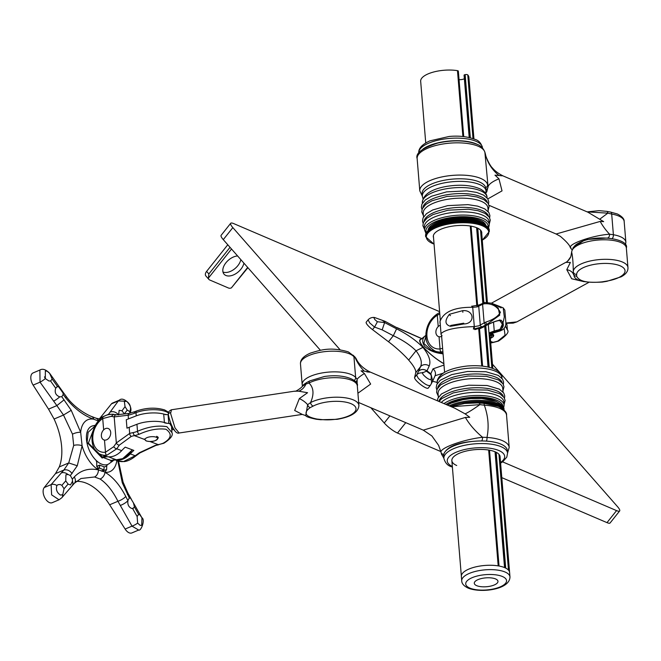 <?xml version="1.0" encoding="UTF-8"?>
<svg xmlns="http://www.w3.org/2000/svg" width="661" height="661" viewBox="0 0 661 661"><rect width="100%" height="100%" fill="white"/><g stroke="black" fill="none" stroke-linecap="round" stroke-linejoin="round"><path stroke-width="0.99" d="M476.672 585.654A11.881 4.445 -4.7 0 1 474.78 581.829A11.881 4.445 -4.7 0 1 484.026 578.061A11.881 4.445 -4.7 0 1 495.585 578.945A11.881 4.445 -4.7 0 1 497.254 579.978A11.881 4.445 -4.7 0 1 491.801 585.82A11.881 4.445 -4.7 0 1 476.672 585.654M504.748 567.667A24.209 9.056 -4.7 0 1 509.614 572.509L509.97 576.879A24.209 9.056 -4.7 0 0 505.111 572.029A24.209 9.056 -4.7 0 0 477.829 570.864A24.209 9.056 -4.7 0 0 461.725 580.845L461.361 576.483A24.209 9.056 -4.7 0 1 477.465 566.494A24.209 9.056 -4.7 0 1 504.748 567.667M473.954 138.95L468.88 77.296A24.193 9.047 175.3 0 0 467.773 74.916A1.983 0.744 175.3 0 0 467.467 74.718A1.983 0.744 175.3 0 0 465.146 74.643A6.139 2.297 -4.7 0 1 464.898 74.693A1.239 0.463 175.3 0 0 464.072 75.205A1.239 0.463 175.3 0 0 464.171 75.362M463.733 136.604L458.354 71.173A1.859 0.694 175.3 0 0 457.982 70.801A1.859 0.694 175.3 0 0 457.478 70.661A24.193 9.047 175.3 0 0 432.715 72.264A24.193 9.047 175.3 0 0 420.669 81.262L425.734 142.916M464.361 78.766A4.966 1.859 -4.7 0 1 459.056 79.667M499.253 406.746A31.951 11.956 175.3 0 0 497.807 406.061A31.951 11.956 175.3 0 0 479.266 402.888M500.939 444.134A31.951 11.956 175.3 0 0 478.688 441.003A31.951 11.956 175.3 0 0 444.151 453.256A31.951 11.956 175.3 0 0 443.671 455.776L443.878 458.37A31.951 11.956 -4.7 0 1 465.137 445.192A31.951 11.956 -4.7 0 1 501.154 446.729A31.951 11.956 -4.7 0 1 507.574 453.132L507.359 450.538A31.951 11.956 175.3 0 0 500.939 444.134M353.321 355.279L353.321 355.279A3.148 2.818 139.2 0 1 353.941 356.783A27.423 10.254 175.3 0 0 349.619 353.899A27.423 10.254 175.3 0 0 318.718 352.577A27.423 10.254 175.3 0 0 300.474 363.889C300.218 359.683 303.539 356.089 310.447 353.09C320.734 349.958 330.351 346.595 348.355 351.892L354.66 356.676A3.148 2.776 134 0 1 355.403 358.146L353.941 356.783L355.643 377.464L357.13 379.199L357.171 385.008M443.696 456.123A3.148 2.917 168.6 0 1 441.474 453.909L443.87 458.247M509.573 572.186L500.071 456.685A24.193 9.047 175.3 0 0 495.213 451.835A24.193 9.047 175.3 0 0 467.947 450.67A24.193 9.047 175.3 0 0 451.86 460.643A24.193 9.047 175.3 0 0 456.718 465.493M506.549 415.207C506.979 412.489 504.277 409.539 498.435 406.375L483.455 403.227A3.148 1.091 -86.1 0 1 484.331 405.185C488.231 416.149 489.115 426.899 486.983 437.433A34.042 12.733 -4.7 0 1 502.36 440.639A34.042 12.733 -4.7 0 1 509.193 447.456L506.549 415.207A34.042 12.733 175.3 0 0 499.708 408.382A34.042 12.733 175.3 0 0 484.331 405.185L479.853 404.648L451.356 406.755M366.739 371.846C371.589 372.44 370.755 372.201 364.228 371.135L361.038 370.813L364.426 373.548L370.647 384.066L357.915 393.245M358.675 402.524L423.288 430.154L465.402 417.43L469.756 417.306L465.104 413.852L454.975 408.3M354.66 356.676L356.039 358.469C358.559 364.054 363.294 368.582 370.234 372.06L454.999 408.308M478.688 441.003C459.577 441.837 448.067 445.919 444.151 453.256M483.455 403.227L478.911 402.855A3.148 1.239 -84.8 0 1 479.853 404.648A47.278 4.825 -39.5 0 1 465.104 413.852M423.288 430.162L431.889 435.954L438.615 445.374L440.953 452.008C440.697 447.646 463.625 439.507 482.53 437.26L486.983 437.433A3.148 1.091 -86.1 0 1 486.413 441.127M481.687 440.961A3.148 1.239 95.2 0 0 482.53 437.26A47.278 23.317 36.1 0 1 465.402 417.43M355.668 381.984A3.148 2.776 134 0 0 357.13 379.199A47.278 12.105 166.8 0 1 364.426 373.548M356.039 358.469L355.403 358.146A47.278 40.073 -169 0 0 364.228 371.135M451.281 406.722L464.518 403.474L478.911 402.855A3.148 1.239 -84.8 0 0 478.382 403.086M440.953 452.008A3.148 2.908 -19.6 0 0 441.077 452.512L441.077 452.512A3.148 2.908 -19.6 0 0 443.762 454.388M302.449 385.983L302.176 384.57A27.423 10.254 -4.7 0 1 320.42 373.258A27.423 10.254 -4.7 0 1 351.322 374.58A27.423 10.254 -4.7 0 1 355.643 377.464A3.148 2.818 139.2 0 1 354.089 380.447M282.346 393.031L188.765 407.159M170.563 412.638A2.834 1.628 178.2 0 0 168.348 414.307C168.191 412.224 169.233 410.712 171.48 409.77L170.604 413.406L175.016 427.973L179.164 432.996L302.251 414.406L294.666 410.473L299.342 398.591A12.609 5.899 -150.7 0 1 307.646 404.714A3.148 2.181 62.6 0 0 310.199 407.622C302.945 412.861 305.192 416.67 316.958 419.049L321.188 419.512A3.148 1.363 96.5 0 1 320.593 419.727L337.11 419.33C351.206 416.926 358.477 412.29 358.915 405.416L357.312 385.9A27.423 10.254 175.3 0 0 324.27 378.489A27.423 10.254 175.3 0 0 308.984 383.041C313.702 387.627 314.231 394.138 310.587 402.566A27.423 10.254 -4.7 0 1 325.873 398.013A27.423 10.254 -4.7 0 1 358.915 405.416M174.562 430.005L173.314 429.551L169.654 423.379A1.578 0.587 -4.7 0 1 168.795 423.428L168.076 414.695A11.865 4.437 -4.7 0 1 163.994 414.133M171.728 430.088A14.096 5.271 175.3 0 1 172.546 429.749A1.578 0.587 -4.7 0 1 173.248 429.567A1.578 0.587 -4.7 0 1 173.314 429.551M299.342 398.591L307.572 392.725L298.731 391.196L294.55 391.188L281.702 393.13M164.424 422.792A11.865 4.437 175.3 0 0 168.795 423.428M302.251 414.406L305.746 415.595L307.646 404.714L310.587 402.566A3.148 2.19 -117.6 0 0 313.24 406.061L310.199 407.622M298.731 391.196A12.609 10.659 107.6 0 0 305.952 384.033L302.226 386.288C303.655 385.917 295.731 392.229 294.55 391.188M357.312 385.9C359.254 381.504 346.785 373.258 324.452 376.489L309.935 380.835A3.148 2.19 -117.6 0 0 308.984 383.041L305.952 384.033A3.148 2.181 -117.4 0 1 306.902 382.397L306.902 382.397C303.936 384.256 302.383 385.553 302.226 386.288M170.835 423.379A1.578 0.587 -4.7 0 1 170.745 423.478L169.654 423.379M320.593 419.727L316.371 419.264A3.148 1.355 -83.6 0 0 316.958 419.049M437.706 388.04A32.447 12.138 -4.7 0 1 467.897 374.349A32.447 12.138 -4.7 0 1 502.178 382.736M438.367 397.368L438.061 393.592A32.447 12.138 -4.7 0 1 468.277 378.935A32.447 12.138 -4.7 0 1 502.732 388.271L503.046 392.047M438.896 401.425A32.447 12.138 -4.7 0 1 469.029 388.114A32.447 12.138 -4.7 0 1 503.302 396.484M441.317 402.458A32.447 12.138 -4.7 0 1 469.409 392.684A32.447 12.138 -4.7 0 1 503.864 402.02L504.128 405.201A32.447 12.138 -4.7 0 0 469.665 395.856A32.447 12.138 -4.7 0 0 443.977 403.598M447.224 404.986A29.109 10.89 -4.7 0 1 469.979 398.244A29.109 10.89 -4.7 0 1 497.039 401.781M477.705 144.569A31.951 11.956 175.3 0 0 476.25 143.883A31.951 11.956 175.3 0 0 422.949 149.072M486.017 190.955L485.802 188.368A31.951 11.956 175.3 0 0 479.382 181.965A31.951 11.956 175.3 0 0 443.374 180.428A31.951 11.956 175.3 0 0 422.115 193.599L422.329 196.193A31.951 11.956 -4.7 0 1 443.581 183.014A31.951 11.956 -4.7 0 1 479.597 184.559A31.951 11.956 -4.7 0 1 486.017 190.955L485.761 193.566M612.251 238.497A3.148 1.661 -80.2 0 0 613.391 234.738A27.423 10.254 -4.7 0 1 620.357 236.688A27.423 10.254 -4.7 0 1 625.868 242.174L624.166 221.493A27.423 10.254 175.3 0 0 618.655 215.998A27.423 10.254 175.3 0 0 611.689 214.057L613.391 234.738L609.582 234.209A47.278 28.58 -144.6 0 1 600.196 221.418L603.683 221.633L587.819 212.156L503.054 175.909C498.336 173.529 494.792 170.877 492.428 167.96C489.925 165.952 485.199 155.682 485.447 154.162L484.91 152.476A34.042 12.733 175.3 0 0 478.151 146.213A34.042 12.733 175.3 0 0 439.788 144.569A34.042 12.733 175.3 0 0 417.141 158.607C415.298 153.286 422.164 148.105 437.756 143.065C452.884 139.818 465.931 140.198 476.887 144.205C476.118 144.181 482.034 144.957 484.868 152.154A3.148 2.917 168.6 0 1 484.91 152.476L488.066 186.666L486.769 191.855L485.909 192.905M485.695 187.683A3.148 2.917 -11.4 0 0 487.562 184.725A34.042 12.733 -4.7 0 0 480.803 178.462A34.042 12.733 -4.7 0 0 442.44 176.817A34.042 12.733 -4.7 0 0 419.793 190.855L422.313 196.077M488.966 205.29L556.108 234.002L600.196 221.418M502.137 175.818L494.973 175.14L498.964 178.825L502.03 190.88L487.818 198.903M607.773 237.985L585.324 239.613L573.095 247.685M498.667 175.248A47.278 40.635 -3.6 0 1 485.389 154.054A3.148 2.908 160.4 0 0 485.265 153.55L485.438 154.162M498.964 178.825A47.278 12.493 -5.3 0 0 488.066 186.666A3.148 2.908 160.4 0 1 485.901 189.608M570.303 247.594L570.294 247.594C569.815 245.338 566.502 241.587 560.354 236.332L556.108 234.002M570.939 247.916C566.403 244.553 592.206 235.407 609.582 234.209A3.148 1.785 -78.6 0 1 608.013 238.001M599.998 219.006A47.278 0.611 144.4 0 1 607.856 213.156L587.158 211.875M624.166 221.493C624.381 218.973 622.125 216.469 617.391 213.99L610.524 212.065A3.148 1.661 -80.2 0 1 611.689 214.057L607.856 213.156A3.148 1.785 -78.6 0 0 606.649 211.338L599.064 210.652L587.15 211.875M422.875 207.637A32.447 12.138 -4.7 0 1 446.902 194.764A32.447 12.138 -4.7 0 1 487.347 202.34M423.536 216.965L423.222 213.189A32.447 12.138 -4.7 0 1 447.274 199.349A32.447 12.138 -4.7 0 1 487.901 207.876L488.215 211.652M424.007 221.377A32.447 12.138 -4.7 0 1 448.034 208.529A32.447 12.138 -4.7 0 1 488.471 216.081M424.354 226.938A32.447 12.138 -4.7 0 1 448.406 213.098A32.447 12.138 -4.7 0 1 489.033 221.617L489.297 224.798A32.447 12.138 -4.7 0 0 448.67 216.271A32.447 12.138 -4.7 0 0 424.618 230.111L424.354 226.938M431.922 226.318A28.084 10.502 -4.7 0 1 449.918 219.469A28.084 10.502 -4.7 0 1 481.472 222.245M428.039 230.383A29.109 10.89 -4.7 0 1 449.612 218.568A29.109 10.89 -4.7 0 1 485.967 225.616M428.378 230.053A29.448 11.014 -4.7 0 1 435.549 224.219L436.491 223.765A28.084 10.502 -4.7 0 1 449.943 219.758A28.084 10.502 -4.7 0 1 476.54 220.477L477.548 220.766A29.448 11.014 -4.7 0 1 485.579 225.351M435.549 224.219A29.448 11.014 -4.7 0 1 449.654 220.014A29.448 11.014 -4.7 0 1 477.548 220.766M429.212 229.326A29.448 11.014 -4.7 0 1 449.695 220.518A29.448 11.014 -4.7 0 1 484.637 224.773M434.855 225.971A27.977 10.469 -4.7 0 1 450.075 221.022A27.977 10.469 -4.7 0 1 478.523 222.385M433.517 237.605A24.317 9.097 -4.7 0 1 433.31 236.671A24.317 9.097 -4.7 0 1 451.339 226.302A24.317 9.097 -4.7 0 1 481.786 232.689A24.317 9.097 -4.7 0 1 481.737 233.639M499.369 319.924L502.36 324.204L500.129 329.128L498.857 329.74L494.254 330.996L493.544 322.353M485.81 322.114L480.266 324.964L478.729 306.2A1.859 1.553 51.4 0 1 479.242 304.919L484.761 302.507A1.859 0.818 -103.8 0 0 484.298 303.771C491.693 303.275 497.072 306.167 500.435 312.438C497.865 316.553 492.99 319.784 485.81 322.114A1.859 0.777 -107.6 0 0 486.901 324.353L482.133 326.84A1.859 1.512 -133.1 0 1 480.266 324.964L478.903 325.799L474.309 326.625L472.722 307.332L477.349 306.861L482.596 304.258L483.654 302.994M490.371 338.672L491.577 336.656L491.834 333.582M462.857 312.265L462.733 310.637L449.43 314.281C444.531 320.56 444.861 324.568 450.414 326.303L463.832 323.956L463.725 323.188L451.033 325.377A1.239 0.768 -97.2 0 0 450.414 326.303M463.832 323.956C475.532 323.741 474.334 309.67 462.733 310.637M440.16 320.692A1.859 1.57 7.7 0 0 440.019 321.139L440.019 321.139A1.859 1.57 7.7 0 0 440.011 321.461C443.548 311.885 454.247 307.167 472.119 307.299A1.859 0.521 -86.7 0 0 471.706 306.142L472.285 306.183A1.859 0.562 -86.2 0 1 472.722 307.332L472.119 307.299M478.738 329.261L483.348 327.088A0.62 0.521 42.3 0 1 482.951 327.236L487.678 324.667L483.348 327.088A0.62 0.521 42.3 0 0 483.464 326.749M473.375 329.013A1.859 0.545 -88.8 0 0 473.706 326.608C455.867 327.261 444.969 329.624 441.019 333.706L440.019 321.139M473.706 326.608L474.309 326.625A1.859 0.587 91.8 0 1 473.937 329.029L482.133 326.84M440.011 321.461L439.986 323.237M484.298 303.771L482.596 304.258L484.116 322.708L485.447 324.873M492.098 303.449L501.815 307.291L500.327 307.406M500.129 329.128A0.62 0.413 61.1 0 0 500.658 329.814C504.145 326.451 504.227 323.212 500.906 320.098C497.303 320.469 492.899 321.99 487.678 324.667L486.901 324.353L499.741 315.157L498.22 308.059L491.47 303.184L485.108 302.581M489.462 338.688L490.173 335.482C490.123 334.012 491.867 332.888 495.395 332.111L501.435 330.128L504.318 316.916L503.178 307.836L501.815 307.291M488.991 332.937L494.254 330.996L494.411 331.789L489.082 334.078M494.411 331.789L500.658 329.814L501.435 330.128A1.859 1.231 61.6 0 0 502.129 330.062L502.129 330.062C505.078 328.187 506.293 325.336 505.781 321.527L504.839 310.116L503.178 307.836M117.567 454.173A20.772 15.129 110.7 0 1 114.725 455.71A20.772 15.129 110.7 0 1 108.437 456.825A17.789 12.956 -69.3 0 0 103.422 457.627L102.546 457.065A18.425 13.418 110.7 0 1 102.587 457.048A18.425 13.418 110.7 0 1 105.43 456.197M55.706 388.189L57.507 386.487L52.169 379.017L50.575 381.009L55.706 388.189C54.384 392.419 55.722 395.303 59.721 396.84L61.812 396.724L71.231 410.324L80.667 432.286L82.096 445.737L77.279 465.757L70.355 475.581L72.363 479.142L74.263 476.978C80.733 470.252 88.781 467.889 98.415 469.897L96.704 465.666L96.779 462.237L96.035 460.287A20.747 11.675 -113 0 1 86.558 440.325A20.747 11.675 -113 0 1 92.226 425.99L95.531 425.172M56.953 386.627L58.523 386.685L63.018 392.948A6.618 1.347 -35.5 0 0 63.134 392.221L49.558 373.184A6.618 1.339 -35.5 0 0 49.476 373.101M68.066 484.108L65.745 480.877L61.861 485.331L64.051 488.752L68.066 484.108L70.512 484.967L72.52 481.191L72.363 479.142M70.355 475.581L68.207 474.515L65.918 474.763L65.745 480.877M61.861 485.331L60.151 484.496L57.953 484.711L56.896 485.529C55.656 489.413 56.829 492.602 60.44 495.081L62.745 494.668L64.051 488.752M137.124 516.505L137.653 523.115L140.107 525.33L141.718 525.371L141.941 517.819L139.818 514.745L138.727 514.514L134.464 507.037L132.621 508.573L137.124 516.505L138.463 514.597M94.292 427.601L88.367 443.11L102.323 456.867L102.248 458.09L102.918 457.387L111.502 460.634L110.833 461.328L112.99 460.915L108.421 464.138A20.747 11.675 -113 0 1 107.379 464.567L106.718 465.988L106.644 469.417L105.008 472.318C112.783 476.779 119.699 484.819 125.772 496.444L127.928 500.666C127.416 504.5 128.647 507.086 131.613 508.416L133.274 508.441M127.961 500.377L129.3 497.973L122.293 482.803L117.79 460.866M131.399 499.311L130.118 497.064A6.618 1.809 150.3 0 1 130.06 497.857L129.3 497.973L130.572 498.154L133.439 502.881L134.464 507.037M127.218 410.076L125.036 406.655L121.988 410.787L124.359 413.926L127.218 410.076L129.473 411.398L130.234 410.605L129.581 413.29M130.234 410.605C131.151 406.779 129.903 403.656 126.482 401.244L124.367 401.541L125.036 406.655M124.888 401.194L118.336 400.938L119.401 400.145L112.535 403.053A8.709 4.9 67 0 0 111.453 403.863L100.183 417.876A49.633 27.927 -113 0 1 99.167 419.033M121.988 410.787L119.162 410.332L118.625 414.868M52.169 379.017L49.6 373.267L47.022 371.11L45.361 371.094L45.32 378.588L48.947 381L50.847 380.918M99.621 465.121L99.522 468.178L103.967 469.855L104.066 466.798L99.621 465.121L96.721 466.352M141.859 517.67L141.908 517.737C145.445 519.579 141.115 531.353 138.661 530.056L132.01 526.131L117.939 501.269C112.717 490.892 106.768 483.472 100.092 479.018L94.564 476.978A6.618 4.825 -78.5 0 0 98.415 469.897A28.208 15.872 -113 0 1 82.096 445.737A6.618 2.875 2.9 0 0 73.693 445.464L72.503 434.178L63.497 415.034L56.854 405.606L48.526 409.142L54.086 419.033A49.633 27.927 -113 0 1 59.267 466.947L55.499 473.598L44.204 487.562A8.709 4.9 67 0 0 44.791 497.741A8.709 4.9 67 0 0 52.161 502.707L59.052 499.782L51.616 494.849L51.128 484.62A6.618 5.007 41.1 0 1 56.896 485.529M76.213 481.439A49.633 27.927 -113 0 1 85.666 482.935A49.633 27.927 -113 0 1 109.643 504.789L125.127 529.048A8.709 4.9 67 0 0 131.878 532.931L138.661 530.056M45.32 378.588A6.618 1.355 144.4 0 1 40.04 382.165L39.875 370.036L33.05 372.936A8.709 4.9 67 0 0 33.116 385.107L48.526 409.142M118.468 414.868A6.618 5.453 -143.6 0 0 110.073 412.15L118.336 400.946L111.453 403.863M107.33 464.592L107.379 464.567A20.747 11.675 -113 0 1 101.901 464.245A20.747 11.675 -113 0 1 96.035 460.287M98.654 421.115L93.73 419.214C83.699 415.711 74.354 408.605 65.712 397.897L63.2 394.468L61.812 396.724M49.6 373.267A6.618 1.339 -35.5 0 0 49.558 373.184C45.758 369.441 42.535 368.4 39.875 370.036M63.2 394.468L63.018 392.948M65.712 397.897L66.29 396.55C75.131 408.919 88.995 415.653 91.681 416.521L91.681 416.521A6.618 4.462 -66.7 0 1 93.73 419.214A28.208 15.872 -113 0 0 80.667 432.286A6.618 2.28 -14.6 0 0 72.503 434.178M64.092 399.839L56.863 405.606L40.04 382.165L33.116 385.107M72.52 481.191A6.618 4.999 -139.2 0 1 71.942 486.025L61.779 497.783A6.618 4.999 -139.2 0 0 62.745 494.668L62.109 495.097M71.942 486.025L74.404 483.216A6.618 4.908 -138.5 0 0 74.263 476.978M44.204 487.562L51.128 484.62L63.853 470.062L68.719 462.94L73.693 445.464M133.439 502.881L141.941 517.819M125.127 529.048L132.01 526.131A6.618 1.793 -29.6 0 0 137.653 523.115M109.643 504.789L117.939 501.269A6.618 1.867 -28.6 0 0 125.772 496.444M105.289 472.152L98.472 469.905M100.092 479.018A6.618 4.801 -61.1 0 0 105.008 472.318A28.208 15.872 -113 0 0 116.857 460.519M102.248 458.09L87.07 442.432L88.136 432.302L95.101 425.948M99.927 454.041A27.101 19.739 -69.3 0 0 102.323 456.867M111.18 460.353L111.197 460.568A17.789 12.956 110.7 0 1 116.22 459.759A20.772 15.129 -69.3 0 0 122.5 458.643A20.772 15.129 -69.3 0 0 132.233 449.81M103.422 457.627L111.197 460.568M108.297 414.596L110.073 412.15M71.231 410.324L63.489 415.042L54.086 419.033M59.267 466.947L68.719 462.94L77.279 465.757M94.564 476.978L80.964 478.514L74.404 483.216M122.293 482.803L123.07 482.084L127.862 493.015L127.358 494.486M113.114 414.232L108.47 414.356L100.183 417.876M98.58 420.917A6.618 5.114 -71.5 0 0 95.845 418.132L91.681 416.521M99.299 465.468L96.737 466.55M99.224 467.608L97.291 468.426M99.522 468.178L97.613 468.988M103.967 469.855L101.24 471.012M44.923 377.869A5.594 3.148 67 0 0 44.469 376.844M57.391 492.098A5.594 3.148 67 0 0 56.648 490.322M492.47 364.203L617.506 506.632A11.815 2.627 -141.5 0 1 619.654 510.953L610.095 522.975A11.815 2.627 -141.5 0 1 606.996 522.628L501.798 477.639M440.813 451.562L397.501 433.038A11.815 2.627 -141.5 0 1 384.248 422.99L370.854 407.738M320.42 350.28L223.278 239.629A11.815 2.627 -141.5 0 1 221.129 235.316L230.689 223.286A11.815 2.627 -141.5 0 1 233.787 223.633L439.606 311.653M619.654 510.953A11.815 2.627 -141.5 0 1 616.556 510.606L502.575 461.857M340.06 349.743L232.837 227.607A11.815 2.627 -141.5 0 1 230.689 223.286M240.835 259.633A12.468 7.659 -41.3 0 1 237.853 265.656A12.468 7.659 -41.3 0 1 222.98 272.043M243.909 263.136A12.468 7.659 -41.3 0 1 240.926 269.167A12.468 7.659 -41.3 0 1 224.071 274.183A12.468 7.659 -41.3 0 1 225.946 262.756A12.468 7.659 -41.3 0 1 237.596 255.947M247.908 267.68L231.391 287.89A4.966 3.049 138.7 0 1 228.541 288.039L209.653 279.958A4.966 3.049 138.7 0 1 208.934 279.446L205.86 275.943A4.966 3.049 138.7 0 1 206.604 271.39L227.781 244.76M206.604 271.39L208.859 273.96L208.43 278.074A4.966 3.049 138.7 0 0 208.934 279.446M443.077 353.85L442.283 353.685C435.095 352.916 429.278 350.561 424.841 346.637C421.644 341.886 422.049 338.06 426.072 335.177M426.114 335.144L420.214 339.961A20.78 4.627 38.5 0 0 423.932 347.628A20.78 4.627 38.5 0 0 443.878 363.624M420.801 339.366A21.102 4.693 38.5 0 0 423.742 347.546A21.102 4.693 38.5 0 0 443.886 363.732M422.933 347.405L422.933 347.405C429.022 355.031 431.104 361.228 429.196 365.987L426.989 370.862C423.759 368.871 420.933 369.02 418.529 371.3L420.528 366.715C422.412 362.542 420.908 357.237 416.017 350.801C410.208 345.05 402.64 340.018 393.312 335.714L382.157 329.872L374.547 327.063L369.722 322.932L368.119 319.808C369.83 318.007 371.953 317.222 374.498 317.478L373.796 317.586L374.845 319.585L377.348 321.725L384.628 322.576L396.592 328.848C407.482 334.317 416.265 340.506 422.933 347.405L416.017 350.801L408.663 360.055A37.19 8.271 -141.5 0 0 388.503 341.754L393.312 335.714L396.592 328.848M422.511 372.424L422.313 372.944L427.056 370.904A60.077 13.369 38.5 0 0 430.84 373.771L432.996 368.863L443.994 365.054M421.578 338.63L396.864 327.707L384.925 321.263L374.498 317.478M384.619 322.593L382.157 329.872L384.628 322.576A60.077 13.369 38.5 0 1 384.9 321.444L384.066 321.254L383.785 322.419L384.504 322.072M384.066 321.254L382.868 320.808M368.119 319.808L366.227 322.196A8.643 1.925 -141.5 0 0 367.797 325.352A8.643 1.925 -141.5 0 0 372.507 329.624L388.503 341.754M432.459 381.471A37.19 8.271 -141.5 0 1 437.161 382.512M428.287 387.949A8.643 1.925 -141.5 0 1 428.204 388.131A8.643 1.925 -141.5 0 1 423.263 386.421A8.643 1.925 -141.5 0 1 416.24 380.529A8.643 1.925 -141.5 0 1 414.579 377.555L415.728 372.763A37.19 8.271 38.5 0 0 408.663 360.055M428.204 388.131L430.328 385.38C427.923 386.239 423.866 383.81 418.165 378.109L416.62 374.985L418.529 371.3C420.925 369.045 423.734 368.921 426.965 370.912L426.989 370.862M443.316 373.143L435.078 375.737M414.579 377.555L416.62 374.985A6.304 5.842 -157.2 0 1 422.313 372.944L423.288 374.762C426.568 378.183 429.171 379.794 431.071 379.588L431.121 379.538M426.725 371.333L430.617 374.283L430.898 373.82L432.732 380.992L430.898 373.82M430.22 385.586L431.146 384.033A6.304 5.842 22.8 0 0 431.071 379.588L431.311 375.985L430.617 374.283M396.864 327.707L384.925 321.263M377.348 321.725A6.304 0.421 118.9 0 1 374.547 327.063L372.507 329.624M429.196 365.987A6.304 5.784 -156.4 0 0 420.528 366.715L415.728 372.763M432.996 368.863A6.304 5.784 23.6 0 1 435.021 375.845L435.087 375.729M435.541 351.66A21.722 16.442 113.2 0 1 434.574 350.859M442.267 353.065L443.019 353.189L442.226 353.032L442.283 353.685A19.219 4.272 -141.5 0 0 443.11 354.263M425.899 336.35L423.808 343.39L431.187 350.198L442.226 353.032L431.212 350.206M583.853 281.644L571.674 278.752L566.783 269.663A12.609 7.684 170 0 1 573.343 274.034A3.148 2.925 0.6 0 0 576.615 276.149C579.069 281.355 587.546 283.272 602.039 281.875L606.591 281.123A3.148 0.603 80.8 0 0 606.856 281.322L621.158 276.819C625.959 274.232 628.223 271.134 627.95 267.523L626.347 248.007A27.423 10.254 175.3 0 0 607.566 239.877A27.423 10.254 175.3 0 0 577.532 245.405A27.423 10.254 175.3 0 0 571.674 252.172C572.649 256.394 573.186 262.896 573.285 271.688A27.423 10.254 -4.7 0 1 579.135 264.929A27.423 10.254 -4.7 0 1 609.169 259.393A27.423 10.254 -4.7 0 1 627.95 267.523M566.783 269.663L570.385 262.434L565.742 262.384L491.445 303.176L484.761 302.507M602.039 281.875A3.148 0.611 -99.3 0 0 602.311 282.073L602.311 282.073C585.373 282.958 575.987 281.049 574.161 276.348L573.285 271.688A3.148 2.925 -179.8 0 0 576.665 274.381L576.615 276.149M566.171 262.26A12.609 12.435 -158.1 0 0 570.823 256.575A12.609 12.435 -158.1 0 0 570.831 256.575L571.666 251.94A3.148 2.925 -179.8 0 0 571.674 252.172L571.641 253.345L571.674 252.172M101.381 436.004A6.106 4.445 -69.3 0 0 106.504 439.846A6.106 4.445 -69.3 0 0 110.701 432.401A6.106 4.445 -69.3 0 0 105.578 428.559A6.106 4.445 -69.3 0 0 101.381 436.004M165.919 414.744A21.119 7.899 175.3 0 0 136.249 415.868L128.474 418.876L128.168 415.207L114.196 416.917L111.238 416.339L102.719 418.57A18.615 13.559 -69.3 0 0 92.829 439.755A18.615 13.559 -69.3 0 0 105.487 452.231L113.742 446.687L116.336 442.944L129.672 433.434A45.179 32.901 110.7 0 1 132.902 432.658A45.617 33.224 -69.3 0 0 137.521 431.303C148.056 426.742 157.847 425.205 166.903 426.692L171.934 432.6L171.53 427.675M128.474 418.876A68.562 25.647 175.3 0 0 126.276 419.76L126.97 428.179A68.562 25.647 -4.7 0 1 129.168 427.295L136.943 424.288A21.119 7.899 -4.7 0 1 166.613 423.164M132.902 432.658L134.39 435.632L144.329 439.383M150.014 441.531L158.285 444.655L163.878 443.25A2.479 1.438 -110.5 0 1 163.184 443.225C171.496 438.458 172.405 433.79 165.919 429.229C157.607 428.221 148.725 429.881 139.281 434.203A48.096 35.025 110.7 0 1 134.39 435.632A42.701 31.1 -69.3 0 0 131.316 436.376L119.286 445.175L116.766 448.794L106.867 455.231A21.094 15.36 110.7 0 1 101.183 454.603L105.215 456.123A21.094 15.36 -69.3 0 0 121.674 450.645A42.701 31.1 110.7 0 1 125.218 447.158L133.836 450.414A42.701 31.1 -69.3 0 0 130.291 453.9A21.094 15.36 110.7 0 1 115.064 459.759M114.882 459.767L117.898 460.907A21.094 15.36 -69.3 0 0 123.574 461.535L135.208 455.751L139.438 452.711L155.211 445.398A42.701 31.1 110.7 0 1 158.285 444.655A48.096 35.025 -69.3 0 0 163.184 443.225M103.645 429.857L102.719 418.57A2.479 1.198 -123.3 0 1 102.942 417.099C105.553 415.042 109.156 414.125 113.742 414.348L111.238 416.339M119.286 445.175A2.479 1.454 36.2 0 1 116.336 442.944L114.196 416.917A2.479 2.107 -85.6 0 1 116.468 414.794L129.184 413.398A2.479 1.529 -103.4 0 0 128.168 415.207A67.339 49.038 110.7 0 0 134.365 413.282A2.479 1.421 -111.1 0 1 135.059 411.563L129.184 413.398M113.742 446.687A2.479 1.148 34.7 0 0 116.766 448.794L121.674 450.645M130.291 453.9L135.208 455.751A2.479 0.463 49.5 0 0 135.761 455.966C131.456 459.403 127.565 461.287 124.094 461.601L117.898 460.907M139.438 452.711A2.479 0.454 58.1 0 0 139.884 452.942L155.872 445.431L158.855 444.713M440.16 325.311A6.106 4.619 -66.8 0 0 435.896 332.632A6.106 4.619 -66.8 0 0 441.639 336.375M439.796 313.934L437.285 315.247A18.615 14.088 -66.8 0 0 426.932 336.242A18.615 14.088 -66.8 0 0 440.052 348.909L442.622 348.33M505.368 325.939L507.392 329.938L506.995 325.187A21.119 7.899 -4.7 0 0 506.219 323.336M490.594 341.423L493.321 342.439L498.526 341.068A2.479 1.339 -108.9 0 1 497.89 341.018L505.062 335.218L504.12 328.377M442.895 351.669L441.325 351.933A21.094 15.963 113.2 0 1 434.938 351.016L437.599 352.156M502.434 576.516A20.483 7.668 -4.7 0 1 498.435 587.571A20.483 7.668 -4.7 0 1 469.831 588.083A20.483 7.668 -4.7 0 1 473.821 577.036A20.483 7.668 -4.7 0 1 502.434 576.516M505.715 568.113L496.196 452.289M489.198 367.252L485.769 325.46M483.902 302.738L477.771 228.21M470.335 137.802L465.146 74.643M498.187 565.874L488.669 450.05M481.753 365.979L478.729 329.203M476.812 305.853L470.252 226.012M462.89 136.513L457.478 70.661M508.491 570.121L498.964 454.305M491.875 368.045L488.297 324.534M486.463 302.259L480.539 230.152M473.012 138.603L467.773 74.916M505.45 567.981L495.932 452.157M488.942 367.185L485.521 325.584M483.645 302.812L477.506 228.086M470.078 137.736L464.898 74.693M447.365 405.044L451.438 403.036L462.907 399.707L470.756 398.633L481.861 398.476L496.328 401.458C501.848 404.441 504.409 407.25 504.013 409.87A31.951 11.956 175.3 0 0 497.593 403.466A31.951 11.956 175.3 0 0 449.166 405.821M500.551 462.51A28.803 10.774 175.3 0 0 498.881 450.538A28.803 10.774 175.3 0 0 459.147 451.091A28.803 10.774 175.3 0 0 452.339 466.476M321.188 419.512A24.267 9.08 175.3 0 0 336.879 419.124A24.267 9.08 175.3 0 0 355.486 407.002A24.267 9.08 175.3 0 0 326.774 402.028A24.267 9.08 175.3 0 0 313.24 406.061M179.164 432.996L179.172 432.996C174.876 434.839 169.53 422.139 168.348 414.307A2.834 1.628 178.2 0 0 168.423 414.637M164.399 422.47L163.713 414.059M437.235 383.603L437.185 382.992A32.447 12.138 -4.7 0 1 467.401 368.334A32.447 12.138 -4.7 0 1 501.864 377.671L501.914 378.29M445.878 404.408A31.207 11.675 -4.7 0 1 469.847 397.468A31.207 11.675 -4.7 0 1 502.996 406.697M450.48 406.383A31.951 11.956 -4.7 0 1 470.169 401.772A31.951 11.956 -4.7 0 1 503.856 409.82M462.799 403.739A31.951 11.956 -4.7 0 1 470.244 402.698A31.951 11.956 -4.7 0 1 502.905 408.977M479.349 403.127A31.331 11.724 -4.7 0 1 483.199 403.293M418.768 152.931C418.372 148.452 422.073 144.429 429.881 140.859L449.207 136.455C454.768 135.984 464.526 135.505 474.772 139.289C478.614 140.33 481.175 143.131 482.456 147.692A31.951 11.956 175.3 0 0 476.036 141.297A31.951 11.956 175.3 0 0 440.028 139.752A31.951 11.956 175.3 0 0 418.768 152.931L418.777 153.055M611.921 238.761L607.971 238.026M422.404 203.2L422.354 202.588A32.447 12.138 -4.7 0 1 446.406 188.749A32.447 12.138 -4.7 0 1 487.033 197.267L487.083 197.887M426.32 232.614A31.207 11.675 -4.7 0 1 449.075 217.849A31.207 11.675 -4.7 0 1 488.025 227.541M425.585 235.803A31.951 11.956 -4.7 0 1 449.265 222.179A31.951 11.956 -4.7 0 1 489.272 230.573L489.347 231.49A31.951 11.956 -4.7 0 0 449.34 223.096A31.951 11.956 -4.7 0 0 425.659 236.721L425.585 235.803C426.271 229.309 434.178 224.633 449.323 221.782C468.203 217.849 490.065 223.534 489.272 230.573M428.163 230.515A31.331 11.724 -4.7 0 1 449.282 221.832M434.054 244.083A31.331 11.724 -4.7 0 1 449.546 223.881A31.331 11.724 -4.7 0 1 483.579 226.343A31.331 11.724 -4.7 0 1 482.266 240.125M449.373 221.815A31.331 11.724 -4.7 0 1 485.86 225.773M482.951 327.236L474.862 329.608M449.43 314.281A1.239 0.587 57.9 0 0 450.488 315.636M500.187 330.723L502.129 330.062M490.173 335.482A1.859 1.71 -13.9 0 0 491.834 333.706M490.222 335.705A1.859 1.71 -10.3 0 0 491.883 333.822M132.39 449.868L122.69 458.651L116.295 459.775A0.628 0.421 94.4 0 1 116.22 459.759L108.437 456.825M59.721 396.84A6.618 1.355 144.4 0 1 53.615 401.153M61.316 472.929A6.618 5.007 41.1 0 1 67.951 474.482M63.853 470.062C66.959 469.244 69.719 470.425 72.107 473.59M120.269 505.458A6.618 1.793 -29.6 0 0 127.928 500.666M63.844 470.062L55.499 473.598M106.718 465.988L104.198 467.063M106.644 469.417L102.108 471.343M111.329 460.593L116.295 459.775A0.628 0.421 94.4 0 0 116.386 459.775M606.996 522.628L616.556 510.606M397.501 433.038L405.755 422.66M384.248 422.99L389.899 415.885M223.278 239.629L232.837 227.607M208.859 273.96L230.036 247.33M231.391 287.89L247.668 267.416M208.43 278.074L231.524 249.023M384.793 321.403A60.176 13.385 38.5 0 0 384.52 322.543M427.023 370.953A60.176 13.385 38.5 0 0 430.815 373.829M606.591 281.123A24.267 9.08 175.3 0 0 619.878 276.967A24.267 9.08 175.3 0 0 615.821 264.466A24.267 9.08 175.3 0 0 581.845 268.399A24.267 9.08 175.3 0 0 576.665 274.381M505.822 323.047L516.844 321.89L513.176 323.13L505.814 323.295M156.624 436.326A7.04 2.636 -4.7 0 1 158.26 437.83C156.12 441.251 152.096 442.283 146.172 440.937L144.238 438.978M156.136 437.194A6.321 2.363 -4.7 0 1 155.36 440.59A6.321 2.363 -4.7 0 1 146.478 440.928A6.321 2.363 -4.7 0 1 147.254 437.532A6.321 2.363 -4.7 0 1 156.136 437.194M168.456 412.951A21.119 7.899 175.3 0 0 165.655 411.53A21.119 7.899 175.3 0 0 135.984 412.646L134.365 413.282M168.629 412.274L164.639 409.936C155.88 407.3 146.56 407.639 136.687 410.935A2.479 1.421 68.9 0 0 135.984 412.646L136.249 415.868M139.281 434.203A2.479 1.438 69.5 0 1 137.521 431.303L136.943 424.288M106.867 455.231A2.479 1.586 82.7 0 1 105.487 452.231L104.488 440.077M131.316 436.376A2.479 1.487 73.3 0 1 129.672 433.434L129.168 427.295M102.942 417.099L102.942 417.099C89.665 424.982 87.773 450.207 101.183 454.603M123.574 461.535L124.094 461.601M155.211 445.398A2.479 1.487 73.3 0 0 155.872 445.431M492.313 333.929A7.04 2.636 -4.7 0 1 493.726 335.342L493.321 336.606L490.718 338.225M491.949 334.854A6.321 2.363 -4.7 0 1 490.793 338.118M441.325 351.933A2.479 1.496 83.9 0 1 440.052 348.909L439.053 336.738M438.218 326.575L437.285 315.247A2.479 1.107 -121.5 0 1 437.483 313.768L437.483 313.768C430.666 318.354 426.816 324.972 425.924 333.607C426.048 338.63 425.106 344.802 434.938 351.016M490.71 342.77A42.701 32.323 113.2 0 1 492.8 342.365A48.096 36.405 -66.8 0 0 497.89 341.018M461.725 580.845C461.791 583.646 463.915 586.051 468.087 588.067C480.613 593.281 509.945 589.777 509.97 576.879M499.038 566.023L489.52 450.199M482.596 366.07L479.555 329.054M477.63 305.646L471.095 226.153M492.817 368.384L490.123 335.664M487.38 302.259L481.58 231.755M461.353 576.152L451.86 460.643M444.597 372.35L441.515 334.846M440.284 319.858L433.368 235.721M504.55 567.576L495.031 451.76M488.058 366.979L484.695 326.03M482.803 303.077L476.606 227.69M469.194 137.521L464.072 75.205M443.878 458.37C445.167 462.931 447.728 465.732 451.57 466.782L452.388 467.112M507.557 453.016L509.193 447.456M302.176 384.57L300.474 363.889M440.895 451.901L441.474 453.909M500.608 463.146L502.839 461.659L506.797 457.115L507.574 453.132M171.472 409.77L189.244 407.093M309.935 380.835L306.902 382.397M316.371 419.264C309.331 417.785 305.787 416.562 305.746 415.595L305.746 415.595M437.185 382.992C436.764 379.984 438.499 376.919 442.383 373.796C444.622 371.903 451.851 367.78 467.294 366.004C492.668 363.971 502.971 372.63 501.864 377.671M503.352 384.487L503.599 382.116L502.591 379.207L498.27 375.407L485.984 371.738L467.649 371.457L451.703 374.605L440.259 380.257L436.747 384.562L436.202 387.693L436.83 389.949M502.947 390.833L503.971 386.693L502.963 383.793L498.642 379.992L486.356 376.324L468.021 376.035L452.083 379.183L440.639 384.842L437.128 389.139L436.582 392.279L438.268 396.146M504.483 398.236L504.731 395.873L503.723 392.973L499.402 389.172L487.107 385.503L468.781 385.214L452.835 388.362L441.391 394.014L437.879 398.319L437.318 400.748M504.079 404.582L505.103 400.442L504.095 397.542L499.774 393.741L487.488 390.073L469.153 389.783L453.206 392.931L441.763 398.583L439.028 401.483M503.632 408.077L504.128 405.201M625.438 245.148L625.868 242.174M419.793 190.855L417.141 158.607M484.868 152.154L485.265 153.55M610.524 212.065L606.649 211.338M571.682 249.387L570.294 247.594M422.329 196.193L423.007 198.721M422.354 202.588C423.065 194.549 431.195 189.137 446.729 186.361C460.395 184.237 471.64 185.146 480.448 189.071C484.728 191.467 486.917 194.202 487.033 197.267M488.52 204.084L488.776 201.787L487.744 198.779L483.645 195.127L476.564 192.401L466.84 190.872L446.572 191.88L431.526 196.234L425.345 199.919L421.9 204.191L421.371 207.323L421.999 209.554M488.115 210.429L489.148 206.364L488.115 203.365L484.026 199.713L476.945 196.978L467.22 195.458L446.943 196.457L431.897 200.812L425.725 204.505L422.28 208.777L421.751 211.908L423.437 215.742M489.652 217.833L489.9 215.544L488.876 212.545L484.777 208.893L477.696 206.158L467.971 204.637L447.704 205.637L432.658 209.991L426.477 213.677L423.032 217.956L422.503 221.088L423.131 223.302M489.247 224.178L490.28 220.113L489.247 217.114L485.157 213.462L478.068 210.727L468.343 209.207L448.075 210.206L433.029 214.561L426.857 218.246L423.412 222.526L422.883 225.657L424.569 229.491M424.618 230.111L425.948 233.407M425.659 236.721L434.062 244.19M482.274 240.224L489.347 231.49M488.52 228.268L489.297 224.798M502.36 324.204L502.36 324.171C503.393 319.205 498.534 319.37 487.801 324.691M491.933 334.169L491.891 333.656M442.06 335.755L440.887 334.16M479.242 304.919L472.285 306.183M491.47 303.184L492.833 303.73C502.996 309.034 500.336 307.142 501.269 307.481L501.03 307.976M505.781 321.527L504.839 310.116M491.809 333.458L500.716 330.74M63.134 392.221L66.29 396.55M61.779 497.783L59.052 499.782M130.118 497.064L127.862 493.015M129.49 413.439C134.877 407.721 123.896 395.609 119.401 400.145M123.07 482.084L118.517 461.122M100.265 419.198L95.845 418.132M112.99 460.915L113.634 459.924M421.677 338.539L396.856 327.517M431.146 384.033L432.732 380.992M432.98 380.505L435.021 375.845M571.666 251.94C572.666 247.726 574.938 244.818 578.482 243.198C594.933 233.449 629.652 238.613 626.347 248.007M506.566 323.84L506.524 323.361M588.728 282.429L516.836 321.899M570.823 256.575C568.096 260.789 566.394 262.731 565.742 262.384M602.311 282.073L606.856 281.322M136.687 410.935L135.059 411.563M113.775 414.356L116.468 414.794M135.761 455.966L139.884 452.942M163.878 443.25C170.629 438.838 173.314 435.285 171.934 432.6M439.681 312.579L437.483 313.768M498.526 341.068C506.5 335.614 509.449 331.905 507.392 329.938M490.198 343.109L493.321 342.439"/></g></svg>
